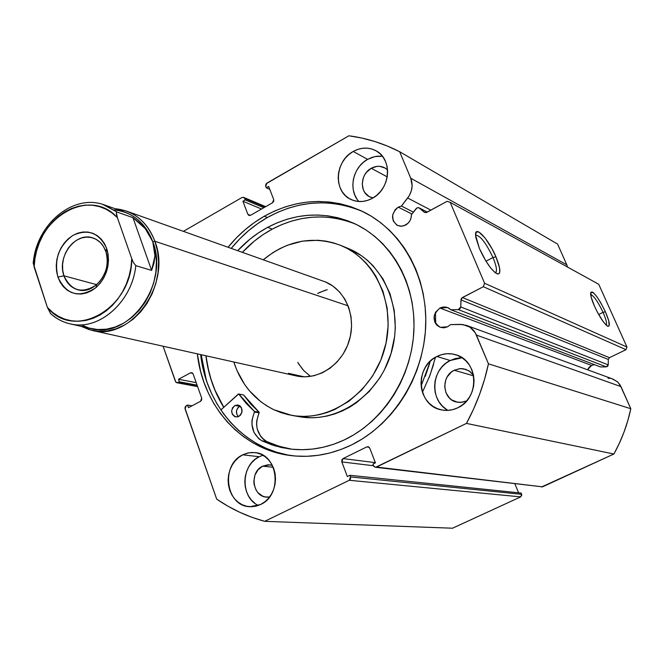 <?xml version="1.0" encoding="UTF-8"?>
<svg xmlns="http://www.w3.org/2000/svg" width="664" height="664" viewBox="0 0 664 664"><rect width="100%" height="100%" fill="white"/><g stroke="black" fill="none" stroke-linecap="round" stroke-linejoin="round"><path stroke-width="1" d="M416.162 208.587L417.614 207.641L418.909 207.749L424.263 212.206L426.114 212.646L447.071 201.325L450.192 202.337L484.587 283.254L483.317 286.707L461.837 297.953L461.082 299.182L460.766 306.959L460.003 308.785L458.276 309.59L450.931 309.797L600.422 366.935L450.931 309.797L448.574 307.988L445.776 307.05L442.797 307.075L439.917 308.046L591.599 365.432L587.565 369.782L589.109 367.308L591.599 365.432L439.917 308.046L447.594 307.54L450.931 309.797L458.276 309.59L606.282 366.868L600.422 366.935L606.282 366.868L608.232 364.885L607.651 366.279L606.282 366.868L458.276 309.59L460.766 306.959L460.965 299.896L608.324 359.473L608.232 364.885L460.766 306.959L608.232 364.885L608.324 359.473L460.965 299.896L462.418 297.538L609.461 357.68L608.324 359.473L609.461 357.68L625.994 349.671L609.461 357.68L462.418 297.538L483.317 286.707L484.587 283.254L626.965 347.048L625.994 349.671L483.317 286.707L625.994 349.671L626.965 347.048L598.737 284.275L626.965 347.048L484.587 283.254L450.192 202.337L447.071 201.325L426.753 212.405L424.661 212.472L419.457 208.081L427.267 212.123L419.067 207.824L416.984 207.882L411.414 214.655C411.414 219.228 409.481 222.697 405.629 225.063L401.496 226.241L397.454 225.436C390.706 219.668 390.955 213.576 398.226 207.151L411.904 214.024L398.226 207.151L401.421 206.047L413.398 212.115L401.421 206.047L398.226 207.151L395.18 209.658L392.632 215.094L393.212 220.863L396.723 225.038L400.143 226.2L403.845 225.818L408.086 223.212L409.978 220.697L411.124 217.751L411.414 214.655L416.162 208.587M612.042 378.787L617.354 381.7L620.01 384.813L630.8 408.725L488.447 363.822L476.42 335.096C474.37 330.406 471.05 327.169 466.477 325.401L460.276 324.372L450.507 324.613L447.652 326.763L440.265 327.344C432.189 321.542 432.073 315.109 439.917 308.046L435.567 312.204L434.156 316.056L434.771 322.023L436.929 325.252L440.132 327.294L443.892 327.825L447.652 326.763L450.507 324.613L462.825 324.505L469.921 327.144L475.233 332.73L488.447 363.822L484.554 379.293L479.566 394.457L473.515 409.198L466.452 423.408L375.658 467.265L374.006 466.56L372.869 464.111L375.442 462.858L369.773 448.192L368.512 446.855L366.744 446.922L343.039 458.583L341.811 459.986L341.819 461.92L347.355 476.528L349.895 475.291L350.509 476.918L350.517 478.869L349.281 480.279L264.695 521.331L251.988 517.322L239.712 512.259L227.926 506.184L216.696 499.129L184.932 408.045L185.555 406.327L187.563 405.073L188.476 407.671L200.545 401.305L201.682 399.952L201.698 398.118L193.124 373.973L192.029 372.753L190.46 372.853L178.5 379.277L179.396 381.841L177.288 382.779L175.86 382.165L163.087 346.226L175.429 381.426L176.873 382.754L197.615 386.614M594.496 364.669L591.599 365.432L593.89 364.727M603.053 312.354C597.982 301.755 593.848 295.795 590.645 294.484C593.848 295.795 597.982 301.755 603.053 312.354L598.671 314.528L603.053 312.354C606.041 319.21 607.112 323.493 606.282 325.194C607.112 323.493 606.041 319.21 603.053 312.354L605.394 311.756L603.053 312.354M594.512 306.295C591.881 300.311 590.578 295.986 590.595 293.33C592.703 290.052 597.633 296.194 605.394 311.756L608.722 320.729L609.154 325.875L607.693 326.207L606.489 325.377L603.385 321.866L597.89 313.126L594.512 306.295L591.176 297.206L590.86 292.202L592.388 292.027L593.608 292.915L596.704 296.476L600.281 301.912L605.394 311.756C609.519 321.401 610.382 326.265 608.008 326.331C604.323 324.165 599.824 317.483 594.512 306.295M492.978 257.532C485.957 242.825 480.155 235.363 475.582 235.139C480.155 235.363 485.957 242.825 492.978 257.532L485.99 261.201L492.978 257.532C496.149 265.152 497.145 270.09 495.958 272.34L495.385 272.804C497.361 271.327 496.556 266.239 492.978 257.532L495.95 256.844L492.978 257.532M479.425 248.552L475.582 235.255C474.677 224.274 488.704 239.372 495.95 256.844L499.519 267.625L499.76 272.281L499.187 273.543L498.174 274.008L496.763 273.659L494.987 272.497L490.663 267.924L485.857 260.985L479.425 248.552L475.872 237.612L475.573 234.998L476.387 231.927L478.927 232.043L485.01 237.928L491.958 248.676L495.95 256.844C500.59 268.314 501.079 274.008 497.419 273.908C491.908 270.987 485.907 262.529 479.425 248.552M264.289 216.232C296.584 198.536 329.12 196.843 361.897 211.144C401.064 229.586 427.583 275.684 425.707 325.808C423.856 375.915 393.445 424.321 351.804 444.797L362.378 438.879L372.462 431.824L381.941 423.698L390.714 414.593L398.682 404.575L405.754 393.769L411.854 382.281L416.909 370.23L420.868 357.747L423.69 344.956L425.342 332.017L425.807 319.052L425.084 306.204L423.184 293.604L420.146 281.395L415.988 269.7L410.784 258.636L404.575 248.311L397.454 238.832L389.486 230.283L380.762 222.739L371.383 216.273L361.448 210.928L351.057 206.753L340.325 203.773L329.344 202.005L318.23 201.449L307.092 202.097L296.036 203.939L285.147 206.936L274.531 211.044L264.289 216.232L254.503 222.44L245.257 229.595L236.625 237.637L228.076 247.232C238.434 234.467 250.511 224.133 264.289 216.232L267.384 217.501L264.289 216.232M363.142 211.741C330.888 198.27 298.966 200.188 267.384 217.501C253.648 225.37 241.605 235.662 231.271 248.369L239.795 238.816L248.402 230.806L257.624 223.677L267.384 217.501L277.602 212.339L288.176 208.239L299.032 205.259L310.063 203.433L321.168 202.794L332.249 203.35L343.197 205.118L353.904 208.098M262.919 455.255L259.226 456.716L242.758 454.823L248.759 452.798L254.976 452.599C278.249 453.977 282.872 494.987 260.603 504.499L264.753 501.893L268.405 498.423L271.41 494.207L273.651 489.426L275.045 484.264L275.527 478.918L275.087 473.598L273.734 468.518L271.534 463.87L268.58 459.845L264.969 456.583L260.869 454.217L256.42 452.823L251.797 452.466L247.191 453.147L242.758 454.823L238.683 457.454L235.106 460.916L232.168 465.082L229.968 469.797L228.599 474.876L228.109 480.138L228.516 485.384L229.802 490.414L231.935 495.045L234.815 499.087L238.359 502.382L242.418 504.823L246.85 506.292L251.473 506.732L256.121 506.134L260.603 504.499L249.996 506.707C225.843 506.615 220.216 464.8 242.758 454.823L259.226 456.716C240.883 464.9 240.219 497.477 258.362 505.453M460.127 357.805L455.064 358.643L450.225 360.502L436.904 356.485C443.112 353.439 449.445 352.883 455.902 354.808C478.478 360.602 479.989 398.201 457.836 407.762L462.434 404.907L466.46 401.164L469.747 396.665L472.162 391.594L473.623 386.157L474.063 380.555L473.465 375.011L471.855 369.748L469.299 364.968L465.904 360.859L461.804 357.581L457.164 355.24L452.151 353.945L446.972 353.721L441.826 354.584L436.904 356.485L432.389 359.365L428.446 363.092L425.242 367.541L422.868 372.529L421.433 377.882L420.984 383.394L421.54 388.855L423.076 394.067L425.549 398.823L428.853 402.948L432.878 406.285L437.476 408.692L442.465 410.086L447.652 410.393L452.84 409.613L457.836 407.762C452.416 410.352 446.872 411.041 441.195 409.837C417.133 405.679 414.153 366.669 436.904 356.485L450.225 360.502C430.861 369.25 429.442 401.156 448.125 410.369M381.601 156.156L376.853 156.239L372.13 157.327L367.599 159.36L353.198 151.467C361.125 147.192 368.786 146.993 376.156 150.869C392.797 159.26 390.449 189.19 372.33 198.328L376.629 195.374L380.406 191.614L383.493 187.198L385.784 182.293L387.178 177.105L387.627 171.818L387.112 166.656L385.651 161.817L383.311 157.484L380.181 153.832L376.388 151.002L372.081 149.085L367.424 148.163L362.602 148.271L357.796 149.383L353.198 151.467L348.974 154.438L345.28 158.181L342.25 162.547L340.009 167.378L338.632 172.491L338.175 177.686L338.657 182.783L340.051 187.58L342.317 191.896L345.371 195.565L349.098 198.453L353.364 200.437L357.996 201.441L362.826 201.416L367.665 200.37L372.33 198.328C364.976 202.205 357.838 202.57 350.907 199.441C333.179 191.863 334.731 161.078 353.198 151.467L367.599 159.36C352.742 167.228 347.986 190.203 358.9 201.516M371.259 168.282L387.22 176.873L371.259 168.282C375.948 165.784 380.48 165.651 384.854 167.892L387.552 169.876L385.178 168.075L379.808 166.349L376.911 166.39L371.259 168.282C360.228 173.935 359.232 192.228 369.748 196.876L372.952 197.972L368.844 196.386L364.76 192.469L363.382 189.879L362.237 183.953L363.332 177.778L364.677 174.889L366.495 172.275L371.259 168.282M454.217 370.246L473.615 375.832L454.217 370.246L459.712 368.653L465.323 369.201L469.896 371.475L473.507 375.21L469.141 370.952L463.364 368.761L460.268 368.611L454.217 370.246C440.672 376.231 442.307 399.346 456.55 402.035L461.671 402.351L466.684 400.898L460.708 402.425L457.604 402.251L451.852 399.994L449.428 398.01L445.942 392.706L444.672 386.323L445.793 379.825L447.212 376.837L451.512 371.948L454.217 370.246M262.645 466.161L273.244 467.257L262.645 466.161L269.791 464.833L272.373 465.389L268.082 464.767L262.645 466.161C249.158 472.054 252.453 496.938 266.845 497.153L269.526 497.046L265.16 496.921L262.496 496.049L257.914 492.638L256.171 490.223L254.096 484.446L253.839 481.309L254.951 475.109L258.039 469.788L262.645 466.161M241.97 197.523L243.563 197.341L244.684 198.47L245.232 199.914L242.908 201.258L247.863 214.314L248.992 215.451L250.602 215.277L272.531 202.752L273.692 201.341L273.701 199.54L268.638 186.435L266.281 187.787L265.567 185.463L266.189 183.729L348.882 135.788L361.963 138.087L374.836 141.515L387.427 146.063L399.662 151.724L410.75 178.226L412.128 185.696L411.323 190.9L409.198 195.797L401.421 206.047L407.696 198.005L430.894 210.148L407.696 198.005C412.253 191.672 413.274 185.073 410.75 178.226L399.662 151.724L557.586 244.086L566.824 264.861L567.587 267.094L566.824 264.861L410.75 178.226L566.824 264.861L557.586 244.086L399.662 151.724C383.485 143.441 366.561 138.129 348.882 135.788L266.878 183.139L265.724 186.335L266.281 187.787L269.758 189.34L266.281 187.787L268.638 186.435L273.701 199.54L272.531 202.752L250.602 215.277L248.917 215.427L247.863 214.314L242.908 201.258L261.55 209.027L242.908 201.258L245.232 199.914L263.832 207.716L245.232 199.914L244.684 198.47L265.027 207.035L244.684 198.47L243.671 197.382L241.97 197.523L183.405 231.338L241.97 197.523M197.332 353.862L200.586 371.251L204.022 382.489L208.446 393.271L213.808 403.496L220.091 413.058L227.229 421.872L235.18 429.849L243.862 436.904L253.208 442.971L263.143 447.968L273.568 451.852L284.399 454.558L295.53 456.052L306.851 456.301L318.255 455.305L329.626 453.039L340.848 449.528L351.804 444.797C331.909 454.425 311.69 458.027 291.139 455.612C241.762 450.051 202.985 406.069 197.332 353.862M608.016 378.231L610.05 378.364M466.501 325.41L612.972 379.094L617.719 382.032L620.981 386.631L476.42 335.096L620.981 386.631L630.8 408.725L627.854 420.503L624.044 432.023L619.379 443.22L613.909 454.01L541.5 486.994M514.882 483.832L518.592 492.796L514.882 483.832M368.047 446.723L366.744 446.922L369.151 447.27L366.744 446.922L343.039 458.583L375.351 462.634L343.039 458.583L341.819 461.92L373.5 465.746L341.819 461.92L347.355 476.528L349.895 475.291L521.115 493.053L521.638 494.306L350.509 476.918L349.895 475.291L521.115 493.053L521.796 495.054L520.684 496.879L452.533 528.212L264.695 521.331L349.281 480.279L520.684 496.879L452.533 528.212L264.695 521.331C247.39 516.625 231.387 509.23 216.696 499.129L185.082 408.949L186.227 405.779L187.563 405.073L192.012 405.804L187.563 405.073L188.476 407.671L200.545 401.305L201.698 398.118L193.124 373.973L191.697 372.653L190.46 372.853L192.759 373.309L190.46 372.853L178.5 379.277L196.204 382.647L178.5 379.277L179.396 381.841L197.1 385.161L179.396 381.841L176.873 382.754M375.384 467.257L542.496 486.845L376.546 467.041L466.452 423.408L613.909 454.01L542.496 486.845L375.343 467.249L373.5 465.746L372.869 464.111L375.442 462.858L369.773 448.192L368.005 446.714M382.389 156.239L374.878 156.571L367.599 159.36L363.44 162.265L359.805 165.925L356.834 170.2L354.634 174.931L353.281 179.944L352.841 185.048L353.314 190.045L354.7 194.751L356.942 198.992M462.094 357.763L450.225 360.502L445.785 363.316L441.917 366.968L438.763 371.317L436.439 376.206L435.036 381.451L434.596 386.846L435.152 392.2L436.671 397.304L439.103 401.969L442.365 406.011L446.324 409.281M259.226 456.716L255.208 459.289L251.689 462.684L248.792 466.767L246.634 471.39L245.29 476.37L244.817 481.533L245.223 486.679L246.502 491.609L248.61 496.149L251.465 500.108L254.959 503.345M598.737 284.275L450.192 202.337L598.737 284.275M250.452 215.352L247.863 214.314L250.452 215.352M197.457 386.166L178.077 382.555L197.457 386.166M349.281 480.279L520.684 496.879L521.638 494.306L350.509 476.918L349.281 480.279M287.504 454.931L276.705 452.234L266.305 448.366L256.404 443.386L247.074 437.344L238.417 430.314L230.491 422.37L223.37 413.581L217.103 404.052L211.741 393.868L207.334 383.128L203.898 371.923L200.653 354.601C206.272 406.094 244.203 449.611 292.799 455.794M201.209 354.725L206.355 380.281L202.288 362.793L201.209 354.725M223.735 407.322L216.954 394.814L212.555 384.132L209.127 372.994L205.89 355.763C208.214 374.604 214.165 391.785 223.735 407.322M466.452 423.408L613.909 454.01C621.778 439.784 627.405 424.686 630.8 408.725L488.447 363.822C483.923 384.796 476.586 404.666 466.452 423.408M105.767 251.365L103.418 246.402L100.131 242.318L96.081 239.314L91.483 237.546L86.552 237.089L81.556 237.969L76.733 240.119L72.318 243.439L68.533 247.763L65.553 252.868L63.536 258.503L62.574 264.405L62.715 270.265L63.943 275.809L57.909 277.096C53.908 259.682 58.88 245.804 72.816 235.454C88.03 228.449 99.326 232.815 106.705 248.535L105.767 251.365C113.162 270.157 94.778 295.248 77.846 289.761C71.206 287.811 66.574 283.163 63.943 275.809C56.639 256.678 75.696 231.495 92.844 237.928C98.936 240.011 103.244 244.493 105.767 251.365L106.705 248.535L104.364 243.406L101.169 239.048L97.251 235.629L92.769 233.263L87.889 232.043L82.809 232.018L77.721 233.164L72.816 235.454L68.284 238.774L64.284 243.016L60.972 248.004L58.474 253.565L56.872 259.466L56.232 265.509L56.581 271.46L57.909 277.096L60.158 282.2L63.263 286.582L67.097 290.068L71.521 292.525L76.368 293.853L81.456 293.994L86.594 292.932L91.566 290.707L96.197 287.404L100.281 283.146L103.675 278.091L106.24 272.439L107.867 266.422L108.498 260.271L108.108 254.229L107.037 249.531C110.573 264.289 106.904 276.963 96.031 287.545C79.182 298.518 66.475 295.032 57.909 277.096L63.943 275.809L96.712 284.673L63.943 275.809C71.314 291.172 82.211 294.144 96.637 284.731C105.933 275.684 109.07 264.845 106.049 252.22L105.767 251.365M114.158 209.915C132.302 211.907 145.167 222.498 152.77 241.688L154.87 241.248C147.018 221.486 133.738 210.637 115.03 208.687L126.359 211.044C139.656 216.074 149.159 226.142 154.87 241.248L348.119 305.822L154.87 241.248C172.225 284.034 130.808 341.611 91.831 330.332L81.116 326.331L89.325 329.684L98.089 331.253L107.136 330.954L116.192 328.788L124.981 324.804L133.223 319.118L140.66 311.897L147.043 303.348L152.164 293.754L155.874 283.412L158.032 272.638L158.588 261.799L157.517 251.224L154.87 241.248L152.77 241.688L155.343 251.399L156.389 261.691L155.857 272.248L153.757 282.731L150.164 292.807L145.192 302.161L138.992 310.495L131.771 317.558L123.761 323.119L115.212 327.037L106.398 329.186L97.583 329.518L89.042 328.049L81.033 324.82M325.567 290.118L317.624 293.438M298.651 363.93L303.88 370.728L310.279 376.214M51.394 314.213C57.428 319.5 64.3 322.845 72.027 324.239C100.148 330.166 132.327 301.132 135.796 265.633C132.277 302.087 98.496 331.394 70.027 323.841L91.2 328.597C129.231 339.653 169.693 283.462 152.77 241.688L154.944 255.881L151.616 270.406L135.796 265.633L151.616 270.406L132.949 217.651L145.275 228.682L152.77 241.688C147.192 226.914 137.896 217.078 124.89 212.181L104.439 204.935L116.997 212.048L132.949 217.651L116.997 212.048L116.341 212.646L117.395 217.684L131.762 258.694L133.373 262.504L135.796 265.633L133.373 262.504L131.762 258.694L130.991 267.293L129.156 275.809L126.318 284.051L122.525 291.82L117.868 298.966L112.457 305.324L106.406 310.744L99.857 315.134L92.952 318.38L85.847 320.438L78.692 321.252L71.654 320.828L64.865 319.185L58.482 316.354L52.622 312.42L47.41 307.457L50.754 313.831M104.397 204.927L104.439 204.935C72.633 193.025 35.898 225.129 33.241 263.317L47.41 307.457L34.121 267.003L34.926 258.686L36.711 250.461L39.442 242.493L43.069 234.948L47.509 227.976L52.688 221.726L58.49 216.315L64.815 211.857L71.521 208.463L78.476 206.197L85.548 205.11L92.578 205.251L99.417 206.604L105.925 209.168L111.967 212.887L117.395 217.684L131.762 258.694C132.144 308.677 73.887 340.997 47.41 307.457L50.696 313.781M34.005 261.342L33.49 261.458M33.424 261.541L34.121 267.003C33.964 219.46 89.042 185.538 117.395 217.684L116.416 214.14L116.341 212.646L116.997 212.048L102.696 204.363M151.616 270.406L153.973 263.16L154.944 255.881L154.546 248.685L152.77 241.688L149.666 234.99L145.275 228.682L139.672 222.88L132.949 217.651L151.616 270.406M33.258 261.981L33.241 263.317M243.148 394.889L238.31 394.076L220.83 409.962L238.683 393.976L246.12 403.33L254.503 411.531L252.029 420.113L251.922 424.354L253.972 432.364L258.719 438.655L261.882 440.805L266.538 441.444L278.905 446.241L291.878 449.213M238.741 416.502L235.886 416.95C230.624 413.904 230.325 410.07 234.998 405.455L239.754 406.268C235.844 409.331 235.388 412.8 238.384 416.66L236.716 414.162L236.508 410.709L238.019 407.613L239.754 406.268L234.998 405.455L232.574 407.729L231.603 411.091L232.4 414.419L234.707 416.594L237.745 416.868L240.492 415.158L242.02 412.029L241.339 407.513L239.928 405.887L238.052 405.032L234.998 405.455L237.928 405.007C243.132 408.094 243.406 411.929 238.741 416.502M343.985 440.058C326.057 448.291 307.897 451.254 289.496 448.93L275.336 445.951L261.882 440.813L271.452 444.714L281.428 447.519L291.703 449.196L302.178 449.711L312.752 449.055L323.318 447.221L333.76 444.216L343.985 440.058L353.771 434.837L363.125 428.57L371.948 421.308L380.132 413.124L387.602 404.102L394.267 394.333L400.06 383.908L404.907 372.952L408.767 361.573L411.589 349.887L413.34 338.026L414.021 326.115L413.606 314.279L412.12 302.651L409.572 291.338L406.003 280.474L401.454 270.148L395.968 260.487L389.627 251.565L382.497 243.481L374.645 236.301L366.171 230.093L357.157 224.905L347.704 220.78L337.893 217.751L327.842 215.833L317.641 215.028L307.382 215.343L297.173 216.754L287.097 219.244L277.245 222.78L267.716 227.312C296.219 212.513 324.854 211.144 353.613 223.212C390.59 239.804 415.764 282.914 413.921 329.809C412.128 376.679 383.203 421.773 343.985 440.058M351.903 222.672L342.143 219.651L332.133 217.734L321.965 216.929L311.756 217.236L301.589 218.63L291.554 221.104L281.752 224.615L272.257 229.121L267.716 227.312L272.257 229.121C261.193 235.097 251.233 242.833 242.377 252.32L254.387 241.065L263.077 234.641L272.257 229.121C299.771 214.829 327.526 213.161 355.547 224.108M422.428 392.275L430.023 375.202L435.476 357.265M435.459 312.404L435.692 323.758M430.322 361.15L421.125 386.008M237.704 250.66C246.593 241.107 256.603 233.33 267.716 227.312L258.495 232.865L249.764 239.331L237.704 250.66M352.061 199.955L355.829 201.109M429.716 363.283L425.284 376.355M238.658 393.976L243.638 395.022L259.084 412.195L254.403 411.406L238.899 394.142L243.638 395.022L250.826 404.168L259.184 412.319L256.727 420.851L256.611 425.068L257.267 429.185L260.728 436.455L263.392 439.294L266.538 441.444L276.075 445.32L286.01 448.109M433.592 364.403L429.185 377.401M240.177 406.086L239.754 406.268L240.177 406.086M261.882 440.805L266.546 441.427L261.882 440.805C252.029 433.949 249.564 424.362 254.503 412.029L259.176 412.817C254.27 425.076 256.727 434.613 266.546 441.427L261.882 440.805M254.503 412.029L259.176 412.817L259.084 412.195L254.403 411.406L254.503 412.029M288.491 373.309L304.203 376.828L288.491 373.309L296.136 375.89C317.433 380.862 341.661 365.233 349.065 341.171C356.709 317.193 345.786 290.284 325.518 281.968L333.046 286.159L339.594 291.994L344.915 299.24L348.783 307.615L351.04 316.811L351.58 326.456L350.384 336.167L347.496 345.546L343.031 354.227L337.171 361.863L330.149 368.147L322.264 372.844L313.815 375.766L305.141 376.828L296.592 375.99M340.881 245.448L333.104 242.758L325.601 241.09L317.948 240.26L302.518 241.123L287.404 245.257L280.142 248.494L273.153 252.461L263.293 259.757C287.304 240.31 313.01 235.479 340.4 245.257L347.413 248.56L354.07 252.652L360.295 257.499L366.03 263.044L371.217 269.252L375.791 276.066L382.929 291.206L387.129 307.888L388.183 325.426L386.041 343.105L380.779 360.195L372.612 375.982L361.888 389.818L349.065 401.147L334.689 409.539L327.103 412.527L319.351 414.676L311.516 415.971L303.672 416.403L295.895 415.971L288.276 414.693L280.864 412.585L273.742 409.671C254.304 399.911 240.999 384.016 233.819 361.996L236.915 370.387L244.618 384.456L249.398 390.756L260.628 401.571L266.978 405.986L273.742 409.671L291.703 415.373L299.622 416.735C337.329 423.649 379.277 394.931 391.445 352.177C403.994 309.532 383.875 262.828 348.309 248.51L340.881 245.448C376.712 259.873 396.964 307.025 384.282 350.111C371.989 393.312 329.684 422.337 291.703 415.373M223.818 407.248C214.264 391.743 208.322 374.587 205.998 355.788L208.114 368.271L211.127 379.559L215.119 390.432L223.818 407.248M299.58 416.726L311.499 417.756L319.284 417.332L327.061 416.054L334.747 413.929L342.275 410.974L349.571 407.215L356.543 402.674L369.25 391.461L379.874 377.774L384.265 370.163L390.955 353.812L394.632 336.515L395.296 327.742L394.233 310.37L390.058 293.861L382.97 278.855L373.276 265.957L367.582 260.462L361.399 255.657L348.102 248.427M126.359 211.044L325.518 281.968M302.701 369.433L297.746 362.395M319.21 292.616L327.252 289.645M265.683 206.662L243.671 197.382M495.261 272.705L495.958 272.34M427.325 212.09L419.084 207.832M91.947 330.357L296.252 375.915M50.215 313.259C55.925 318.554 62.532 322.082 70.027 323.841M96.637 284.731L96.031 287.545M106.049 252.22L107.037 249.531"/></g></svg>
